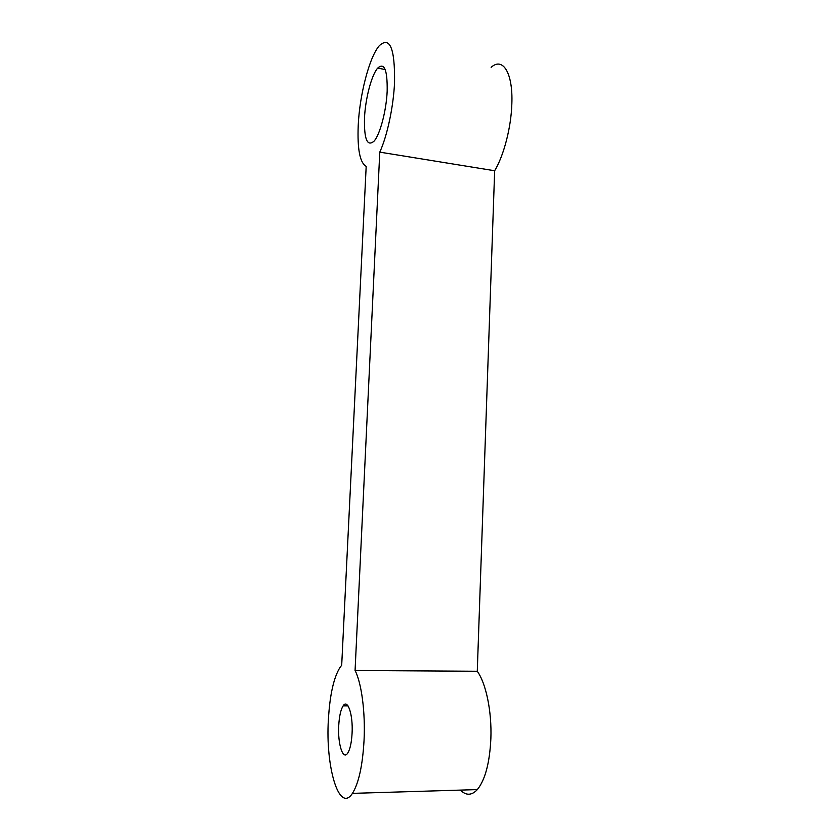 <?xml version="1.0" encoding="UTF-8"?>
<svg xmlns="http://www.w3.org/2000/svg" width="840" height="840" viewBox="0 0 840 840"><rect width="100%" height="100%" fill="white"/><g stroke="black" fill="none" stroke-linecap="round" stroke-linejoin="round"><path stroke-width="1.26" d="M352.076 733.32C351.53 742.77 350.07 749.385 347.697 753.154C342.909 760.704 337.628 743.683 338.73 725.602C339.276 716.216 340.746 709.632 343.14 705.852C347.666 698.513 353.147 714.577 352.076 733.32M387.177 91.056C386.379 110.639 380.026 134.495 374.105 141.12C367.227 147.021 364.024 139.314 364.497 118.01C365.337 98.858 371.501 75.033 377.675 68.114C384.31 62.181 387.481 69.825 387.177 91.056M491.127 67.326C502.845 56.7 513.093 72.986 511.844 103.845C511.182 127.439 503.79 155.652 494.655 170.751L379.774 152.135L355.068 670.499C361.494 682.857 365.453 711.995 364.056 740.25C362.607 765.587 358.733 783.3 352.433 793.37C339.056 814.002 325.374 766.364 328.387 719.628C329.847 694.712 333.784 677.198 340.221 667.086L341.691 665.28L366.188 166.341C359.93 162.897 357.273 149.268 358.218 125.465C359.572 95.025 369.348 56.879 379.365 45.644C389.897 36.12 394.957 48.332 394.558 82.289C393.519 106.68 387.167 136.164 379.774 152.135M494.655 170.751L477.278 671.265C485.951 683.203 491.883 711.239 490.875 738.413C489.72 762.783 485.205 779.846 477.341 789.59C471.723 795.585 466.074 795.753 460.383 790.104M477.278 671.265L355.068 670.499M477.341 789.59L352.433 793.37M385.161 69.52L377.675 68.114M347.991 705.831L343.14 705.852"/></g></svg>
